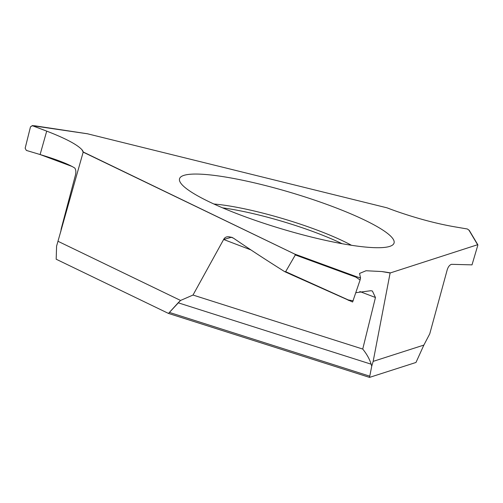 <?xml version="1.0" encoding="UTF-8"?>
<svg xmlns="http://www.w3.org/2000/svg" width="503" height="503" viewBox="0 0 503 503"><rect width="100%" height="100%" fill="white"/><g stroke="black" fill="none" stroke-linecap="round" stroke-linejoin="round"><path stroke-width="0.75" d="M371.736 366.19L373.157 361.38L423.866 345.083L415.981 362.462L369.523 377.395L371.736 366.19L371.126 364.185L178.175 302.793L168.486 313.432L369.523 377.395M355.904 292.689L370.843 290.721L372.39 291.017L375.452 297.506L362.732 349.051C366.894 354.25 369.692 359.293 371.126 364.185M373.157 361.38L390.127 272.991L381.752 271.545L366.039 270.746L359.551 273.437L360.538 277.983L356.187 276.6L355.891 277.14L295.318 254.952L294.72 254.084L295.318 254.952L285.66 271.658L284.597 271.601L293.607 275.688L293.626 275.26L285.66 271.658L284.597 271.601C265.427 259.517 251.513 250.475 233.669 238.296L231.644 237.221L223.64 239.485L193.007 295.047L180.558 300.448L57.971 241.277L83.177 152.145L81.945 149.731A68.936 11.525 -163.3 0 1 83.221 151.994L294.72 254.084L83.177 152.145M56.588 246.124L56.179 259.221L168.486 313.432L56.179 259.221L56.588 246.124L57.971 241.277M87.509 133.792L387.033 207.833A68.936 11.525 -163.3 0 0 396.71 211.398C417.018 218.447 436.158 223.558 454.127 226.727L467.381 228.991L468.991 230.204L477.85 245.124L477.643 244.716L390.127 272.991M477.85 245.124L472.009 264.867L451.505 264.32C449.405 265.031 447.89 267.162 446.966 270.715L429.751 333.847L423.866 345.083M381.771 271.545A68.936 11.525 -163.3 0 1 390.152 272.84M81.945 149.731C77.248 144.594 65.497 138.388 46.71 131.126C65.497 138.388 77.248 144.594 81.945 149.731A68.936 11.525 -163.3 0 1 83.221 151.994M88.044 133.873L32.488 125.7L30.494 126.806L32.488 125.7L46.71 131.126L40.108 154.54L26.345 150.416L40.108 154.54C57.16 159.703 68.729 164.211 74.802 168.059C76.079 169.932 76.186 172.674 75.123 176.289C76.186 172.674 76.079 169.932 74.802 168.059M261.793 184.632A111.974 18.718 -163.3 0 1 392.195 245.288A111.974 18.718 -163.3 0 1 311.81 237.146A111.974 18.718 -163.3 0 1 179.879 181.596A111.974 18.718 -163.3 0 1 261.793 184.632M25.15 148.215L30.494 126.806L25.163 148.222L26.345 150.416L25.169 148.228M46.71 131.126L32.079 125.605L35.109 125.838M61.209 228.808L60.769 231.776L61.209 228.808L75.123 176.289L61.209 228.808M362.732 349.051L193.007 295.047L180.558 300.448L168.486 313.432M360.538 277.983L360.091 279.989L355.891 277.14M360.091 279.989L352.603 302.007L284.597 271.601C265.427 259.517 251.513 250.475 233.669 238.296C228.601 235.894 225.256 236.291 223.64 239.485L193.007 295.047M293.651 275.694L352.603 302.007M353.219 300.807L348.334 299.958L348.252 300.341M375.452 297.506L359.808 291.526M250.934 249.916L223.64 239.485M467.381 228.991L469.18 230.292M295.318 254.952L285.66 271.658M180.558 300.448L178.175 302.793M72.023 166.436L40.108 154.54M169.555 312.476L369.736 376.169M356.187 276.6L294.72 254.084M213.869 204.004A91.653 15.323 -163.3 0 1 259.473 212.266A91.653 15.323 -163.3 0 1 351.478 245.288M222.571 207.846A90.156 15.071 -163.3 0 1 259.07 215.058A90.156 15.071 -163.3 0 1 342.103 243.71M348.334 299.958L293.626 275.26M469.28 230.412L477.844 244.779M35.141 125.844L87.786 133.823"/></g></svg>
